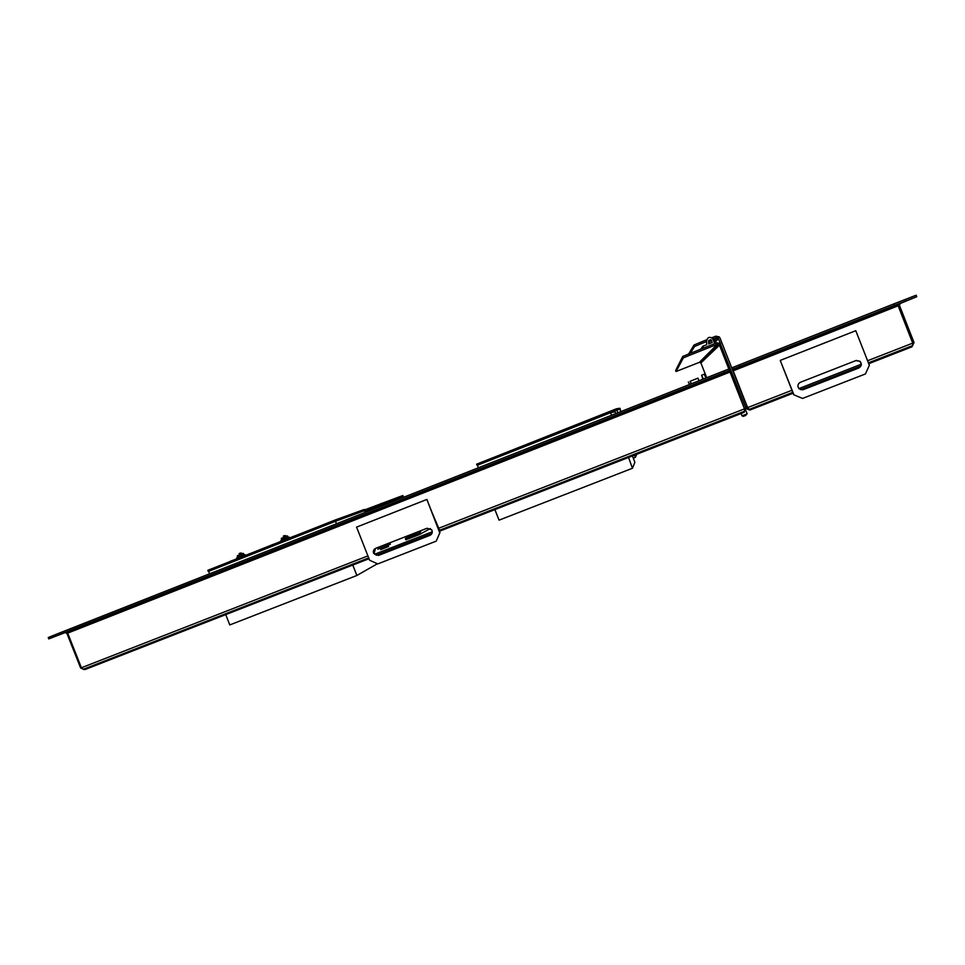 <?xml version="1.0" encoding="UTF-8"?>
<svg xmlns="http://www.w3.org/2000/svg" width="965" height="965" viewBox="0 0 965 965"><rect width="100%" height="100%" fill="white"/><g stroke="black" fill="none" stroke-linecap="round" stroke-linejoin="round"><path stroke-width="1.45" d="M740.758 412.694L742.013 415.867L747.139 413.876M743.315 416.361L745.897 415.336M798.2 387.387L799.165 388.823L803.399 389.607L858.754 368.015C861.685 366.181 862.095 363.938 859.984 361.284L855.846 360.608L800.504 382.237C798.32 383.346 797.548 385.071 798.2 387.387M802.192 389.884L858.524 368.051C861.456 366.23 861.878 363.986 859.767 361.332L856.377 360.44M780.239 360.415L793.725 394.745L802.542 398.436L865.448 373.938L869.356 365.301L855.786 330.706L780.239 360.415L793.869 394.745M802.542 398.436L793.725 394.745M855.786 330.706L780.371 360.367M792.844 393.298L791.963 390.27L747.537 407.628L749.974 410.029L792.844 393.298M868.729 363.696L911.828 346.869L912.649 345.567L912.721 343.13L897.74 304.699L905.665 301.032L894.446 305.41L893.855 303.903L739.202 364.903L739.781 366.398L894.446 305.41M860.671 366.157L800.504 389.643M861.13 364.3L798.936 388.581M739.781 366.398L733.159 369.028L732.58 367.544L732.001 367.822L747.67 407.797M785.45 373.66L791.963 390.27M747.791 407.942L733.086 370.862L898.089 305.821M720.602 343.938L718.105 337.991L716.356 337.654L712.954 339.005M745.945 408.195L747.344 407.652L719.974 337.979L719.215 336.845L715.777 336.194L711.82 337.762M748.321 408.605L747.344 407.652M749.926 410.041L746.102 408.726M706.814 339.752L700.313 342.346L700.88 343.805L694.571 346.507L690.313 353.311M711.084 339.752L708.696 340.705M706.694 341.501L700.88 343.805M694.571 346.507L694.004 345.048L688.648 353.986M694.004 345.048L700.313 342.346M897.752 304.156L732.58 369.293L733.086 370.862M893.855 303.903L905.074 299.536L905.665 301.032M732.58 367.544L739.202 364.903M912.697 343.082L914.036 342.563L911.925 346.833M914.036 342.563L899.428 305.302L900.405 303.119L905.737 301.008L905.146 299.512L916.171 295.218L916.75 296.701L899.609 303.758M916.75 296.701L905.737 301.008M502.15 454.081L616.526 408.762L619.928 408.267L620.278 409.148L614.717 410.583M616.526 408.762L616.9 409.715M637.238 453.092L635.368 457.338L633.281 458.146M635.368 457.338L634.174 454.298M617.841 412.767L616.707 409.908L620.085 409.329L620.953 411.536M294.687 535.997L299.44 534.103M233.542 560.062L229.947 561.449M245.327 555.418L246.944 554.779M248.234 554.272L250.369 553.428M260.381 549.543L246.883 554.875M260.357 549.483L270.851 545.346M274.35 543.958L270.839 545.297M289.44 538L278.933 542.125M288.378 538.458L294.735 535.889M240.237 553.331L239.127 553.536M237.679 556.262L243.602 553.946L237.679 556.262M237.342 556.407L237.438 555.683L243.373 553.367L243.53 553.97M241.153 552.993L239.79 553.271M243.277 554.103L242.613 554.368M238.355 556.033L237.354 556.419L237.74 557.396M283.3 536.118L284.518 535.659M286.195 537.107L281.515 538.965L286.195 537.107M282.528 538.591L281.285 538.374L287.522 535.913L288.149 537.505M285.314 535.551L283.939 535.816M389.245 501.607L391.235 500.871M364.565 511.112L365.337 510.823M386.675 502.548L388.702 501.8M364.456 509.966L402.887 495.503L403.225 496.372L399.486 497.856M364.529 511.028L403.225 496.372M381.259 503.332L381.633 504.273M398.497 547.577L398.159 546.697M419.847 539.254L419.498 538.374M364.565 511.124L403.008 496.565L403.334 497.385M381.489 504.442L382.019 505.793M581.159 424.323L586.599 422.175M575.381 426.602L566.069 430.269M546.817 437.869L555.49 434.455M504.044 454.756L509.411 452.645M524.345 446.747L515.129 450.378M534.875 442.585L543.524 439.171M479.617 464.394L477.06 465.275L476.626 464.165L610.363 411.355L614.862 410.559L615.26 411.572L614.416 411.91M477.06 465.275L610.809 412.489L615.26 411.572M610.363 411.355L610.809 412.489M622.594 458.882L621.532 459.219M618.722 460.317L617.697 460.812M506.082 504.345L505.226 504.611M502.476 505.684L501.257 506.263M632.087 455.106L634.898 462.271L632.437 468.266L499.05 520.159L494.671 509.05L495.901 508.253M628.251 456.602L632.437 468.266M478.399 467.772L477.422 465.263L610.58 412.706L615.043 411.778L615.754 413.599M610.58 412.706L611.569 415.24M346.712 517.18L349.366 516.203M311.225 530.859L316.411 528.82M343.263 518.434L345.977 517.445M305.712 533.042L277.257 544.212M277.269 544.236L296.846 536.54M278.487 543.79L286.762 540.521M237.704 559.881L242.818 557.867M257.064 552.245L248.27 555.707M267.1 548.277L275.351 545.02M214.411 569.073L208.235 571.389L207.813 570.303L335.229 519.99L364.263 509.484L364.661 510.473L360.367 512.174M208.235 571.389L335.651 521.088L364.661 510.473M335.229 519.99L335.651 521.088M345.76 566.853L344.276 567.529M234.965 610.085L233.277 610.809M377.424 563.741L356.881 575.478L229.803 624.922L225.521 614.078L228.705 612.534M354.831 563.307L352.551 564.513L356.881 575.478M381.561 554.187L381.211 553.307M209.598 573.801L208.633 571.364L335.494 521.281L364.396 510.69L365.096 512.463M335.494 521.281L336.471 523.754M377.785 549.157L390.33 544.188M690.192 381.223L691.254 383.805L690.084 381.296L697.96 378.147L699.034 380.741M705.97 378.003L704.197 374.203L701.603 375.228L702.761 378.75M703.376 379.028L701.603 375.228M289.198 537.119L280.875 540.388L281.201 541.22M245.375 555.382L244.953 554.586L236.702 557.83L237.028 558.663M388.581 546.48L380.644 549.628M373.588 553.247L378.473 555.442L429.895 535.382C432.187 534.128 432.803 532.282 431.741 529.857L427.085 528.241L375.675 548.337C373.636 549.375 372.948 551.015 373.588 553.247M375.481 548.422L374.07 553.5L378.775 555.273L430.535 535.056M356.568 527.119L369.643 560.255L377.785 563.91L436.24 541.136L439.775 532.897L426.88 499.448L356.568 527.119L426.627 499.556M439.775 532.897L436.24 541.136M440.004 532.764L426.88 499.448M239.911 557.565L244.567 555.756M233.554 560.11L237.86 558.325M376.121 555.297L431.898 533.524M374.625 554.272L432.284 531.763M439.232 530.376L744.534 411.223L744.015 412.405L439.919 531.052L431.946 512.306M744.534 411.223L744.485 408.858L729.504 370.5L66.476 631.93L67.683 633.124L730.035 372.056M729.829 371.549L744.473 408.822L745.957 408.243L720.204 343.48L716.754 342.816L688.974 353.853L689.541 355.313L717.333 344.276L699.408 362.333L700.892 362.973L719.48 345.193L717.333 344.276M706.694 377.725L700.892 362.973M728.84 369.016L719.48 345.193M744.473 408.822L744.534 409.655M745.957 408.243L744.111 412.369M699.408 362.333L676.055 371.513L683.292 357.955L682.713 356.495L688.974 353.853M676.055 371.513L675.657 370.5L682.713 356.495M689.541 355.313L683.292 357.955M367.918 555.9L81.41 667.768L67.683 633.124M81.41 667.768L83.171 669.336L85.029 669.529L369.028 558.711M81.398 667.732L80.638 668.033L66.935 633.414L64.993 632.509L48.793 638.902L48.25 637.527L53.172 635.549L53.726 636.936M84.872 669.589L80.638 668.033M59.046 633.185L59.601 634.584L724.124 372.562L723.545 371.079L59.046 633.185L53.22 635.525L53.775 636.912L66.476 631.93M59.601 634.584L53.775 636.912M723.545 371.079L729.492 368.763L729.504 370.5M730.071 370.234L724.124 372.562M65.536 632.425L48.793 638.902M419.268 533.018L405.36 538.506L405.879 539.821L419.486 534.514L421.005 530.617M418.955 533.199L419.703 531.124M405.36 538.506L417.7 531.908M702.966 346.17L706.633 344.722L706.706 340.524C707.598 337.352 709.48 336.568 712.339 338.172L714.788 343.6L703.678 348.003L702.966 346.17L700.614 349.221M708.696 340.536L710.952 339.596L712.206 342.503L708.636 343.926L708.696 340.536M912.721 343.13L867.571 360.753M714.51 342.889L718.491 338.57M716.356 337.654L713.654 340.729M278.957 542.185L274.362 544.007M688.359 381.971L689.517 384.492M744.485 408.858L438.291 528.422M421.078 530.774L422.381 530.075M420.125 534.164L430.39 528.518M711.253 340.054L708.648 343.202M747.163 413.913L745.873 410.656M745.885 415.445L746.017 414.407M743.388 416.385L742.266 415.831M792.711 392.369L749.021 409.425M912.649 345.567L868.391 362.84M718.105 337.991L714.257 342.237M897.74 304.699L732.688 369.764M242.806 553.572L241.455 553.355M286.967 536.13L286.243 535.925M389.788 542.812L390.367 544.272M289.524 537.951L289.198 537.107M281.913 539.954L281.515 538.965M244 554.935L243.602 553.946M388.039 545.285L388.545 546.564M719.094 344.614L700.626 362.575M83.171 669.336L368.714 557.891M729.624 370.97L67.092 632.172"/></g></svg>

